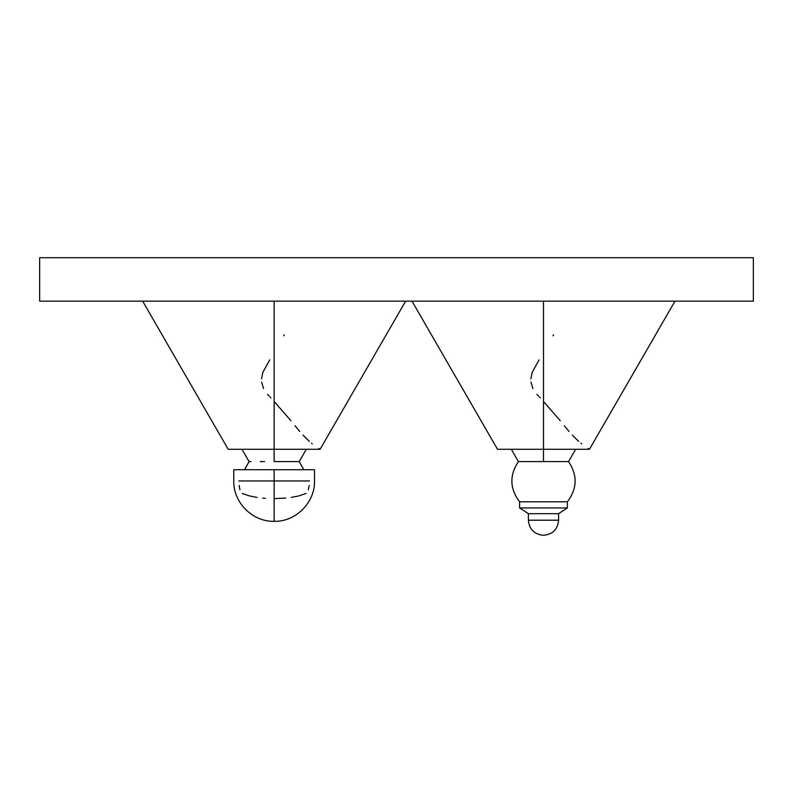 <?xml version="1.0" encoding="UTF-8"?>
<svg xmlns="http://www.w3.org/2000/svg" width="793" height="793" viewBox="0 0 793 793"><rect width="100%" height="100%" fill="white"/><g stroke="black" fill="none" stroke-linecap="round" stroke-linejoin="round"><path stroke-width="1.19" d="M553.554 334.805L552.959 335.845M530.864 378.786L532.192 372.343L539.091 359.844M532.876 388.61L530.993 382.117M540.301 397.898L539.448 397.015M538.586 396.143L536.901 394.359M543.492 449.284L543.492 301.152L543.492 449.284L589.467 449.284L497.518 449.284L543.492 449.284L543.492 461.595L568.561 461.595C577.661 475.285 577.274 488.686 567.391 501.771L567.382 507.936L558.589 513.676L558.589 520.198C557.727 529.397 552.691 534.432 543.492 535.295C534.294 534.432 529.258 529.397 528.396 520.198C529.258 529.397 534.294 534.432 543.492 535.295C552.691 534.432 557.727 529.397 558.589 520.198L528.396 520.198L528.396 513.676L528.396 520.198L558.589 520.198L558.589 513.676L528.396 513.676L519.603 507.936L519.593 501.771C509.711 488.686 509.324 475.285 518.424 461.595L543.492 461.595L543.492 449.284M543.492 401.506L560.274 420.726M564.319 425.732L569.037 431.422M572.308 435.099L578.672 441.374M580.882 443.257L581.626 443.852M588.109 448.451L589.12 449.076M497.518 449.284L411.993 301.152M511.316 449.284L518.424 461.595C509.324 475.285 509.711 488.686 519.593 501.771L567.391 501.771C577.274 488.686 577.661 475.285 568.561 461.595L518.424 461.595M567.382 507.936L519.603 507.936L528.396 513.676L558.589 513.676L567.382 507.936L567.382 501.781L519.603 501.781L519.603 507.936L567.382 507.936M284.201 334.815L283.607 335.845M261.521 378.786L262.84 372.343L269.749 359.844M263.534 388.61L261.65 382.117M270.948 397.898L270.096 397.015M269.243 396.143L267.558 394.359M274.15 449.284L274.15 301.152L274.14 449.284L320.114 449.284L228.176 449.284L274.14 449.284L274.15 461.585L279.027 461.595L299.219 461.585L274.15 461.585L274.15 449.284M274.15 401.506L290.932 420.726M294.976 425.732L299.695 431.422M302.966 435.099L309.329 441.374M311.54 443.257L312.283 443.852M318.766 448.451L319.777 449.076M228.176 449.284L142.651 301.152M241.974 449.284L249.071 461.585L250.975 461.595L249.071 461.585L244.531 469.714L256.436 469.714M264.555 461.595L260.233 461.595L264.555 461.595M257.091 497.409L249.617 495.962L242.261 493.454M285.797 498.073L274.15 498.619L274.15 521.338L274.15 469.714L238.822 469.714M291.943 469.714L303.759 469.714L299.219 461.585L303.62 469.347M303.194 469.714L303.729 469.714M239.952 489.896L239.099 485.465M306.029 493.464L298.723 495.952L291.229 497.409M251.887 469.714L250.588 469.714M248.972 469.714L246.217 469.714M248.744 469.714L246.425 469.714M244.65 469.714L249.071 461.585M249.557 461.595L250.162 461.595M279.057 461.595L281.733 461.595M302.074 469.714L299.318 469.714M301.865 469.714L299.556 469.714M297.672 469.714L296.404 469.714M265.417 498.311L262.562 498.073M309.468 469.714L274.15 469.714L314.514 469.714L314.514 480.964C315.089 502.534 295.73 521.903 274.16 521.338L274.15 521.338C252.561 521.903 233.201 502.534 233.776 480.964L233.776 469.714L274.15 469.714L274.15 480.964L309.478 480.964L238.812 480.964L274.15 480.964L274.15 521.229M309.191 485.465L308.338 489.896M39.65 301.152L39.65 257.705L39.65 301.152L753.35 301.152L753.35 257.705L39.65 257.705L753.35 257.705L753.35 301.152L39.65 301.152M674.992 301.152L589.467 449.284M575.668 449.284L568.561 461.595M405.639 301.152L320.114 449.284M306.316 449.284L299.219 461.585"/></g></svg>
